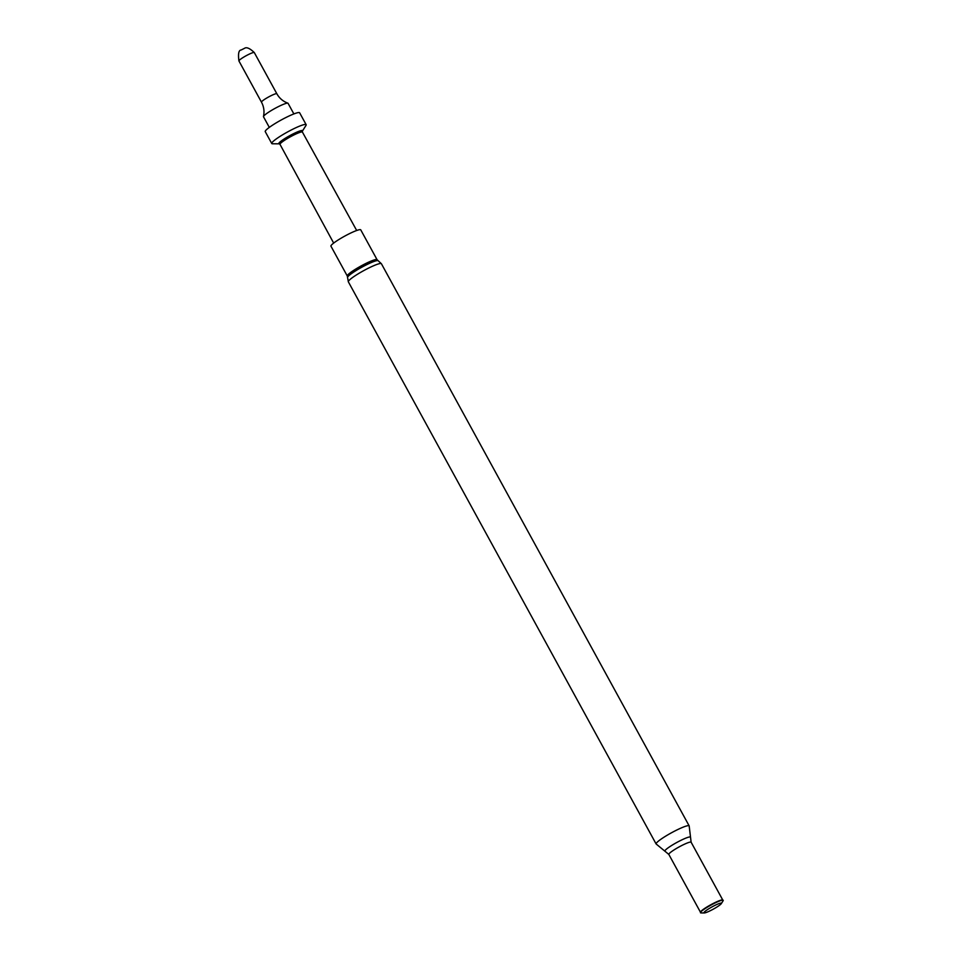 <?xml version="1.0" encoding="UTF-8"?>
<svg xmlns="http://www.w3.org/2000/svg" width="961" height="961" viewBox="0 0 961 961"><rect width="100%" height="100%" fill="white"/><g stroke="black" fill="none" stroke-linecap="round" stroke-linejoin="round"><path stroke-width="1.44" d="M293.874 113.927L288.06 103.307A14.007 1.814 151.3 0 0 287.88 103.175A14.007 1.814 151.3 0 0 278.101 106.767A14.007 1.814 151.3 0 0 265.392 114.491A14.007 1.814 151.3 0 0 263.47 116.533A14.007 1.814 151.3 0 0 263.494 116.761L269.308 127.381M302.343 131.213L305.982 125.435A19.604 2.547 151.3 0 0 306.151 124.678L299.64 112.797A19.604 2.547 151.3 0 0 286.678 117.146A19.604 2.547 151.3 0 0 267.903 128.462A19.604 2.547 151.3 0 0 265.248 131.633L271.747 143.513A19.604 2.547 151.3 0 0 272.468 143.778L279.291 143.826A13.478 1.742 -28.7 0 1 280.636 141.459A13.478 1.742 -28.7 0 1 294.811 133.074A13.478 1.742 -28.7 0 1 302.355 131.201L302.427 132.089A12.781 1.658 151.3 0 0 293.97 134.924A12.781 1.658 151.3 0 0 281.729 142.3A12.781 1.658 151.3 0 0 279.999 144.366L333.671 243.097M306.151 124.678A19.604 2.547 151.3 0 0 293.177 129.026A19.604 2.547 151.3 0 0 274.402 140.342A19.604 2.547 151.3 0 0 271.747 143.513M347.293 276.023A16.986 2.198 151.3 0 1 354.177 270.041A16.986 2.198 151.3 0 1 369.468 261.776A16.986 2.198 151.3 0 1 377.084 259.71L360.747 229.859A16.986 2.198 151.3 0 0 353.131 231.937A16.986 2.198 151.3 0 0 337.84 240.19A16.986 2.198 151.3 0 0 330.944 246.172L347.293 276.023L348.35 281.825A18.836 2.439 151.3 0 1 355.99 275.194A18.836 2.439 151.3 0 1 372.964 266.029A18.836 2.439 151.3 0 1 381.397 263.734L689.169 825.883A18.836 2.439 -28.7 0 0 680.724 828.178A18.836 2.439 -28.7 0 0 663.763 837.343A18.836 2.439 -28.7 0 0 656.123 843.974L348.35 281.825M700.497 912.265A12.709 1.646 -28.7 0 1 700.461 912.133A12.709 1.646 -28.7 0 1 717.098 901.61A12.709 1.646 -28.7 0 1 722.696 899.964L723.116 900.217A12.961 1.682 -28.7 0 1 723.092 900.805L721.327 903.604A9.982 1.297 -28.7 0 1 708.377 911.605A9.982 1.297 -28.7 0 1 704.269 912.95A9.982 1.297 -28.7 0 1 707.14 909.839A9.982 1.297 -28.7 0 1 716.942 904.445A9.982 1.297 -28.7 0 1 721.327 903.604M704.269 912.95L700.953 912.926A12.961 1.682 -28.7 0 1 700.449 912.626A12.961 1.682 -28.7 0 1 717.399 901.886A12.961 1.682 -28.7 0 1 723.116 900.217M238.929 60.963C237.98 53.804 238.712 50.152 241.139 49.996L244.538 48.302C246.569 46.885 249.824 48.302 254.293 52.555A8.757 1.129 151.3 0 0 248.503 54.501A8.757 1.129 151.3 0 0 240.118 59.546A8.757 1.129 151.3 0 0 238.929 60.963L261.476 102.154C263.903 106.695 264.563 111.488 263.47 116.533M254.293 52.555L276.84 93.746A8.757 1.129 151.3 0 0 271.05 95.692A8.757 1.129 151.3 0 0 262.665 100.737A8.757 1.129 151.3 0 0 261.476 102.154M377.084 259.71L378.081 260.647A17.49 2.27 151.3 0 0 370.417 262.93A17.49 2.27 151.3 0 0 347.546 277.369M700.461 912.205L668.832 854.437A12.709 1.646 -28.7 0 1 673.985 849.956A12.709 1.646 -28.7 0 1 685.433 843.77A12.709 1.646 -28.7 0 1 691.127 842.232L689.169 825.883M668.832 854.437L665.072 851.326A14.619 1.898 -28.7 0 1 670.141 846.449A14.619 1.898 -28.7 0 1 683.968 838.905A14.619 1.898 -28.7 0 1 690.527 837.379M302.427 132.089L356.687 230.496M276.84 93.746C279.351 98.238 283.039 101.373 287.88 103.175M665.072 851.326L656.123 843.974M722.756 900.001L691.127 842.232M378.081 260.647L381.397 263.734M279.303 143.826L279.999 144.366"/></g></svg>
